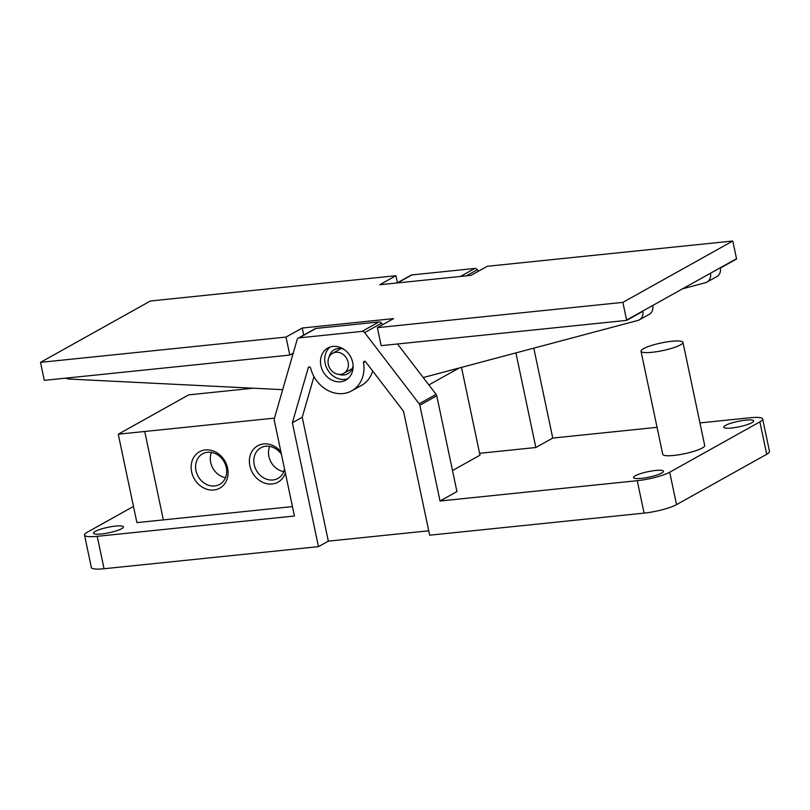 <?xml version="1.0" encoding="UTF-8"?>
<svg xmlns="http://www.w3.org/2000/svg" width="810" height="810" viewBox="0 0 810 810"><rect width="100%" height="100%" fill="white"/><g stroke="black" fill="none" stroke-linecap="round" stroke-linejoin="round"><path stroke-width="1.21" d="M285.373 472.979A20.827 17.698 60.8 0 1 259.342 480.37A20.827 17.698 60.8 0 1 252.933 449.965A20.827 17.698 60.8 0 1 280.908 451.788M281.434 454.329A17.526 14.894 -119.2 0 0 260.83 447.808A17.526 14.894 -119.2 0 0 256.365 470.367A17.526 14.894 -119.2 0 0 277.921 478.416A17.526 14.894 -119.2 0 0 284.553 469.101M269.669 446.381A17.526 14.894 -119.2 0 0 283.773 471.643M227.62 468.109A20.827 17.698 60.8 0 1 204.272 488.238A20.827 17.698 60.8 0 1 196.962 453.529A20.827 17.698 60.8 0 1 227.62 468.109M226.284 467.552A17.526 14.894 -119.2 0 0 202.601 453.813A17.526 14.894 -119.2 0 0 198.136 476.371A17.526 14.894 -119.2 0 0 219.682 484.41A17.526 14.894 -119.2 0 0 226.284 467.552M211.43 452.385A17.526 14.894 -119.2 0 0 225.534 477.637M459.189 367.993L428.865 384.922M274.468 418.112L118.26 434.2L188.71 394.865L253.226 388.213M452.507 470.539L479.996 455.19L461.498 367.375M292.45 506.594L163.347 519.888L144.727 431.467M163.347 519.888L136.89 522.612L118.26 434.2M680.511 344.868A21.435 3.878 168.1 0 1 657.295 351.601A21.435 3.878 168.1 0 1 641.014 351.196A21.435 3.878 168.1 0 1 661.183 342.974A21.435 3.878 168.1 0 1 682.962 342.357A21.435 3.878 168.1 0 1 680.511 344.868M682.962 342.357L704.7 445.5A21.435 3.878 168.1 0 1 702.25 448.021A21.435 3.878 168.1 0 1 679.033 454.744A21.435 3.878 168.1 0 1 662.742 454.349L641.014 351.196M661.75 473.04A15.309 2.774 168.1 0 1 645.165 477.849A15.309 2.774 168.1 0 1 633.531 477.556A15.309 2.774 168.1 0 1 647.949 471.693A15.309 2.774 168.1 0 1 663.501 471.248A15.309 2.774 168.1 0 1 661.75 473.04M121.733 528.667A15.309 2.774 168.1 0 1 105.138 533.466A15.309 2.774 168.1 0 1 93.514 533.183A15.309 2.774 168.1 0 1 107.922 527.31A15.309 2.774 168.1 0 1 123.474 526.865A15.309 2.774 168.1 0 1 121.733 528.667M751.933 422.688A15.309 2.774 168.1 0 1 735.338 427.498A15.309 2.774 168.1 0 1 723.715 427.214A15.309 2.774 168.1 0 1 738.123 421.342A15.309 2.774 168.1 0 1 753.675 420.896A15.309 2.774 168.1 0 1 751.933 422.688M644.082 513.115A24.502 4.435 -11.9 0 0 676.522 504.64L669.698 472.22A24.502 4.435 168.1 0 1 637.247 480.694L644.082 513.115L429.654 535.197L403.552 411.308L365.614 361.807A1.377 1.174 60.8 0 0 363.518 362.637L365.401 361.584M428.733 530.803L328.333 541.141L318.472 546.649L104.055 568.741L97.22 536.321L294.435 516.01L274.246 420.218A3.058 2.602 60.8 0 1 274.296 418.719L297.149 339.592A3.058 2.602 60.8 0 1 299.133 337.871L362.05 331.391A3.058 2.602 60.8 0 1 364.652 332.637L419.185 403.795A3.058 2.602 60.8 0 1 419.843 405.223L440.033 501.005L637.247 480.694M318.472 546.649L292.369 422.759L308.266 367.71A1.377 1.174 60.8 0 1 310.625 368.084A30.628 26.031 -119.2 0 0 351.732 390.835A30.628 26.031 -119.2 0 0 363.518 362.637M320.922 365.735A18.377 15.613 60.8 0 1 327.848 348.057A18.377 15.613 60.8 0 1 350.436 356.491A18.377 15.613 60.8 0 1 345.759 380.143A18.377 15.613 60.8 0 1 320.922 365.735M699.941 422.911L749.969 417.757A24.502 4.435 168.1 0 1 762.666 419.003A24.502 4.435 168.1 0 1 759.871 421.868L669.698 472.22M657.052 427.326L552.754 438.068L535.845 447.515L479.601 453.306M133.478 506.432L87.318 532.21A24.502 4.435 168.1 0 0 84.523 535.076A24.502 4.435 168.1 0 0 97.22 536.321M397.487 343.977L436.094 394.349A3.058 2.602 -119.2 0 1 436.752 395.786L456.941 491.569L440.033 501.005M84.523 535.076L91.348 567.496A24.502 4.435 -11.9 0 0 104.055 568.741M759.871 421.868L766.706 454.288A24.502 4.435 -11.9 0 0 769.5 451.423L762.666 419.003M478.518 271.188L477.373 269.7A3.058 2.602 -119.2 0 0 474.771 268.454L411.855 274.934A3.058 2.602 -119.2 0 0 410.984 275.208L397.082 282.963M552.754 438.068L533.8 348.138M347.763 378.766A18.377 15.613 60.8 0 1 325.144 363.376A18.377 15.613 60.8 0 1 330.065 347.075M338.803 374.372A13.78 11.715 -119.2 0 0 347.743 373.774A13.78 11.715 -119.2 0 0 353.099 365.715M343.977 349.383A13.78 11.715 -119.2 0 0 334.307 349.707A13.78 11.715 -119.2 0 0 329.103 357.007M292.369 422.759L302.231 417.251L313.976 376.599M351.732 390.835L361.594 385.337A30.628 26.031 -119.2 0 0 372.681 371.031M328.333 541.141L302.231 417.251M515.909 352.907L535.845 447.515M382.705 324.678L381.561 323.19A3.058 2.602 -119.2 0 0 378.958 321.945L316.042 328.425A3.058 2.602 -119.2 0 0 315.171 328.698L298.262 338.145M766.706 454.288L676.522 504.64M282.68 389.671L69.123 379.05A9.183 7.806 60.8 0 1 65.802 378.138M286.021 337.071L289.808 355.074L44.297 380.356A9.183 7.806 60.8 0 1 44.226 380.042L40.5 362.364L286.021 337.071L302.221 328.03L303.72 335.097M706.978 282.093L716.84 276.585A9.183 7.806 -119.2 0 0 720.363 268.059L736.573 259.008A9.183 7.806 -119.2 0 0 736.513 258.694L710.441 273.253A9.183 7.806 60.8 0 1 706.978 282.093A9.183 7.806 60.8 0 1 705.439 282.71L682.628 288.785M710.441 273.253L626.606 320.061A9.183 7.806 60.8 0 1 626.667 320.375L642.867 311.324A9.183 7.806 60.8 0 1 639.343 319.849A9.183 7.806 60.8 0 1 637.804 320.476L423.225 377.561M639.343 319.849L649.215 314.341A9.183 7.806 -119.2 0 0 652.678 305.502M736.513 258.694L732.787 241.015L487.255 266.298L471.055 275.349L379.718 284.755L395.928 275.714L397.416 282.781M348.138 362.293A11.482 9.761 -119.2 0 0 332.616 353.292A11.482 9.761 -119.2 0 0 329.69 368.074A11.482 9.761 -119.2 0 0 343.804 373.339A11.482 9.761 -119.2 0 0 348.138 362.293M302.221 328.03L393.559 318.624L377.359 327.665L381.145 345.667L626.667 320.375M289.808 355.074L293.23 353.16M395.928 275.714L150.407 300.996L40.5 362.364M377.359 327.665L622.88 302.373L732.787 241.015M622.88 302.373L626.606 320.061M308.266 367.71L309.582 366.981M411.855 274.934L397.548 282.923M474.771 268.454L460.465 276.443M477.373 269.7L466.398 275.825M316.042 328.425L299.133 337.871M378.958 321.945L362.05 331.391M381.561 323.19L364.652 332.637M436.094 394.349L419.185 403.795M436.752 395.786L419.843 405.223M343.804 373.339L352.279 368.611M332.616 353.292L341.081 348.553"/></g></svg>
